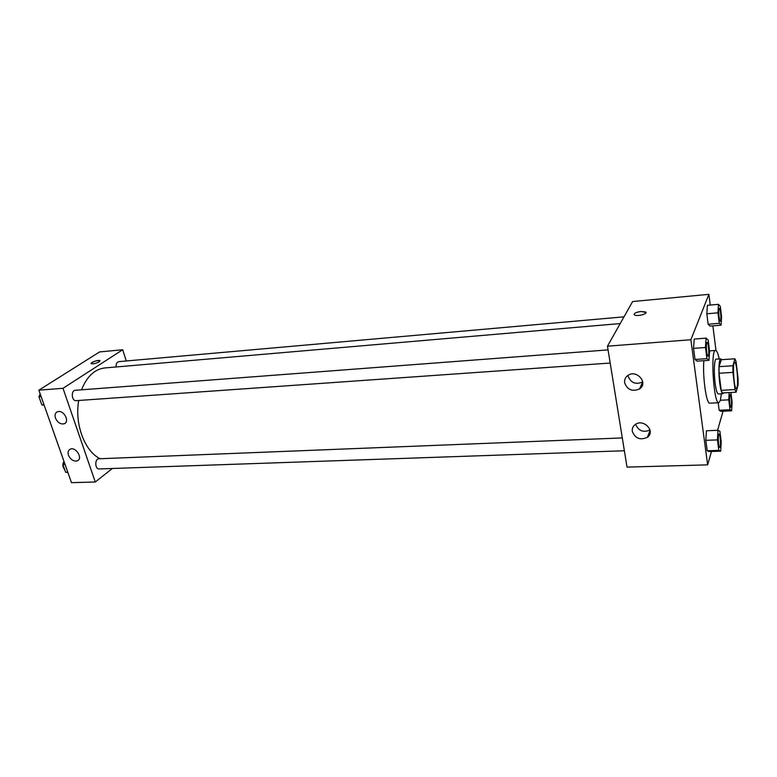 <?xml version="1.0" encoding="UTF-8"?>
<svg xmlns="http://www.w3.org/2000/svg" width="777" height="777" viewBox="0 0 777 777"><rect width="100%" height="100%" fill="white"/><g stroke="black" fill="none" stroke-linecap="round" stroke-linejoin="round"><path stroke-width="1.17" d="M736.994 387.529L736.334 388.597C733.964 389.432 732.235 361.752 734.692 362.286C736.645 361.548 738.558 382.672 736.994 387.529M738.082 378.418L736.052 361.538L734.955 358.78L732.905 365.744L732.915 372.377L735.003 389.559L736.12 392.191L738.101 384.926L738.082 378.418M732.915 372.377L719.046 373.261L721.211 390.345L735.003 389.559M721.211 390.345L722.387 392.958L736.12 392.191M719.046 373.261L719.075 366.657L732.905 365.744M734.955 358.78L721.299 359.712L719.075 366.657M721.619 359.693L720.716 358.848C718.861 358.518 718.278 372.222 719.735 383.119C720.658 389.937 721.707 393.473 722.882 393.745L723.649 392.89M722.882 393.745L718.346 393.997C717.152 393.725 716.083 390.19 715.141 383.391C713.674 372.513 714.286 358.828 716.18 359.159L720.716 358.848M721.377 393.822L720.347 400.476L718.842 402.709C713.655 404.496 710.217 349.329 715.588 350.456C716.821 350.544 718.035 353.37 719.201 358.955M718.842 402.709L709.809 403.176C706.429 404.448 702.466 376.602 703.855 360.683M710.246 305.07L708.886 294.337L690.87 339.743L707.653 464.85L711.489 451.476M717.569 430.303L723.047 411.227M715.996 350.544L712.868 325.864M717.997 430.283L706.439 430.759L705.817 440.326L707.216 450.777L709.207 451.554L720.697 451.175L721.221 441.627L719.89 431.245L717.997 430.283L717.443 439.889L718.812 450.388L720.697 451.175M706.099 338.131L694.24 339.054L693.531 348.368L695.017 359.479L697.173 361.14L708.964 360.334L709.576 351.019L708.158 339.996L706.099 338.131L705.458 347.484L706.915 358.653L708.964 360.334M718.492 304.322L707.41 305.322L706.817 313.791L708.158 324.242L710.052 326.097L721.066 325.194L721.571 316.725L720.289 306.352L718.492 304.322L717.958 312.82L719.269 323.319L721.066 325.194M729.147 392.579L728.768 399.815L730.001 409.732L719.152 410.266L718.191 402.739L719.152 410.266L720.901 411.334L731.662 410.81L732.089 402.127L730.904 392.482M645.998 312.509L641.074 311.48L645.59 311.975C648.659 313.714 636.965 316.822 634.469 314.928C633.595 313.442 635.8 312.286 641.074 311.48C636.8 312.043 634.469 313.024 634.071 314.403M690.87 339.743L607.468 346.192L632.604 301.554L708.886 294.337M607.468 346.192L627.02 467.113L707.653 464.85M624.64 382.808C624.271 379.759 625.349 377.311 627.884 375.456C636.577 369.026 648.717 383.08 639.539 388.927C632.381 391.938 627.418 389.899 624.64 382.808M632.313 431.381C631.963 428.613 632.915 426.35 635.159 424.611C643.317 418.113 656.041 431.352 647.367 437.305C640.238 440.452 635.217 438.481 632.313 431.381M627.971 375.398L628.03 375.903C630.759 382.906 635.654 384.916 642.725 381.934L639.539 388.927M635.615 424.3C638.441 430.866 643.239 432.779 650.009 430.06M100.214 458.721C84.868 451.699 74.369 424.038 78.73 400.476M81.536 389.821C86.898 376.447 94.648 369.162 104.788 367.948L620.201 323.572M610.188 363.044L76.097 400.66C71.639 401.233 70.785 390.375 75.282 390.297L608.061 349.893M624.378 450.757L99.145 468.939C94.872 469.347 94.6 458.692 98.893 458.78L622.299 437.927M116.103 366.977C115.948 363.908 116.822 362.14 118.726 361.645L623.989 316.841M95.28 481.993L63.005 388.306L38.85 390.171L71.474 482.663L95.28 481.993L112.344 468.482M126.301 360.975L122.698 349.747L63.005 388.306M58.605 411.489C64.433 410.78 69.619 421.678 64.442 423.698C60.693 424.601 57.702 422.746 55.468 418.123C54.565 415.103 55.148 413.014 57.207 411.839L58.605 411.489M75.913 461.13C72.572 460.887 70.095 458.925 68.483 455.235C67.618 452.389 68.162 450.398 70.095 449.252C75.524 446.231 83.265 458.255 77.506 460.732L75.913 461.13M122.698 349.747L99.592 351.932L38.85 390.171M99.174 361.839C95.911 363.49 93.269 364.122 91.249 363.704C89.569 362.733 98.64 359.508 99.903 360.625L99.174 361.839M100.039 360.79L99.903 360.625C96.095 360.479 93.162 361.451 91.113 363.539M64.102 461.761L62.888 464.5L65.637 472.27L67.861 472.435M62.888 464.5L65.035 464.413M65.637 472.27L67.784 472.193M64.656 469.483C62.519 467.094 62.286 464.384 63.947 461.344M40.219 394.046L38.937 396.726L41.812 404.866L44.153 405.215M38.937 396.726L41.103 396.571M41.812 404.866L43.978 404.72M40.89 402.253L39.005 396.921M39.064 396.474L40.171 393.91M730.001 409.732L731.662 410.81M730.807 407.206L730.807 407.206C729.642 407.575 728.865 394.512 730.069 394.755L730.089 394.755C731.05 394.405 731.944 404.293 731.176 406.662L730.836 407.206C729.671 407.575 728.904 394.502 730.108 394.755L730.108 394.755M720.405 400.262L728.768 399.815M719.152 410.266L720.901 411.334M720.26 321.192L720.23 321.192C718.997 321.629 718.055 308.178 719.327 308.391L719.347 308.382C720.396 307.974 721.435 318.716 720.561 320.804L720.26 321.192C719.036 321.62 718.084 308.168 719.366 308.382L719.327 308.391M707.41 305.322L706.817 313.791L717.958 312.82M706.817 313.791L708.158 324.242L719.269 323.319M708.158 324.242L710.052 326.097M719.735 447.455L719.706 447.455C718.356 447.843 717.608 433.789 718.987 434.071L719.007 434.071C720.094 433.712 721.027 444.075 720.162 446.775L719.735 447.455C718.395 447.843 717.637 433.789 719.026 434.071L718.987 434.071M706.439 430.759L705.817 440.326L717.443 439.889M705.817 440.326L707.216 450.777L718.812 450.388M707.216 450.777L709.207 451.554M708.032 356.157L707.993 356.157C706.565 356.614 705.603 342.152 707.08 342.385L707.099 342.385C708.303 341.958 709.391 353.263 708.401 355.662L708.032 356.157C706.604 356.604 705.642 342.142 707.119 342.385L707.08 342.385M694.24 339.054L693.531 348.368L705.458 347.484M693.531 348.368L695.017 359.479L706.915 358.653M695.017 359.479L697.173 361.14M709.566 350.893L715.588 350.456M647.367 437.305L650.106 430.526M64.442 423.698L65.375 423.047M77.506 460.732L78.487 460.003"/></g></svg>
